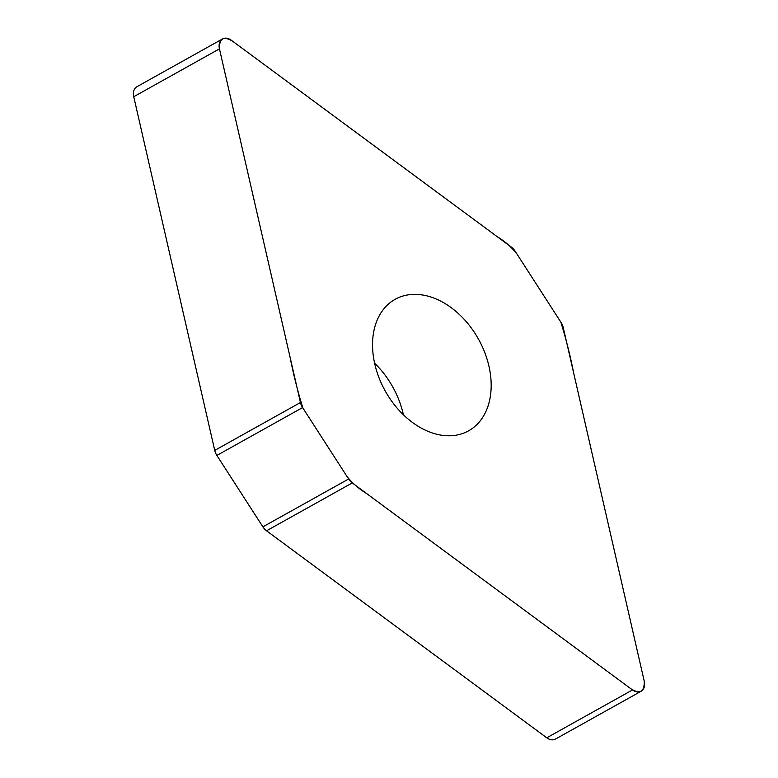 <?xml version="1.0" encoding="UTF-8"?>
<svg xmlns="http://www.w3.org/2000/svg" width="778" height="778" viewBox="0 0 778 778"><rect width="100%" height="100%" fill="white"/><g stroke="black" fill="none" stroke-linecap="round" stroke-linejoin="round"><path stroke-width="1.17" d="M563.262 327.606A11.592 8.218 60.8 0 0 561.123 322.569L515.104 251.148A11.592 8.218 60.8 0 0 511.467 247.209L231.231 40.193A11.592 8.218 60.8 0 0 222.586 38.9A11.592 8.218 60.8 0 0 219.454 48.868L300.454 402.527A11.592 8.218 60.8 0 0 302.593 407.575L348.612 478.995A11.592 8.218 60.8 0 0 352.259 482.934L632.485 689.95A11.592 8.218 60.8 0 0 641.13 691.243A11.592 8.218 60.8 0 0 644.262 681.275L563.262 327.606M641.13 691.243L555.414 739.1A11.592 8.218 -119.2 0 1 546.769 737.807L266.533 530.79A11.592 8.218 -119.2 0 1 262.896 526.852L216.877 455.431A11.592 8.218 -119.2 0 1 214.738 450.394L133.738 96.725A11.592 8.218 -119.2 0 1 136.87 86.757L222.586 38.9M488.924 366.088A75.33 53.361 60.8 0 0 395.136 299.306A75.33 53.361 60.8 0 0 385.275 391.081A75.33 53.361 60.8 0 0 468.58 430.837A75.33 53.361 60.8 0 0 488.924 366.088M374.607 363.219A75.33 53.361 -119.2 0 1 403.208 413.945A75.33 53.361 -119.2 0 1 403.393 414.781M219.454 48.868C219.26 38.268 223.694 35.749 232.758 41.322L497.171 236.648C504.397 240.976 510.845 246.519 516.495 253.307L560.841 322.121C566.053 338.965 570.342 356.003 573.717 373.226L644.262 681.275C644.456 691.875 640.022 694.394 630.968 688.822L366.545 493.485C359.319 489.168 352.881 483.624 347.221 476.836L302.885 408.022C297.663 391.178 293.374 374.14 290 356.908L219.454 48.868L133.738 96.725M632.485 689.95L546.769 737.807M352.259 482.934L266.533 530.79M262.896 526.852L348.612 478.995M302.593 407.575L216.877 455.431M214.738 450.394L300.454 402.527"/></g></svg>
